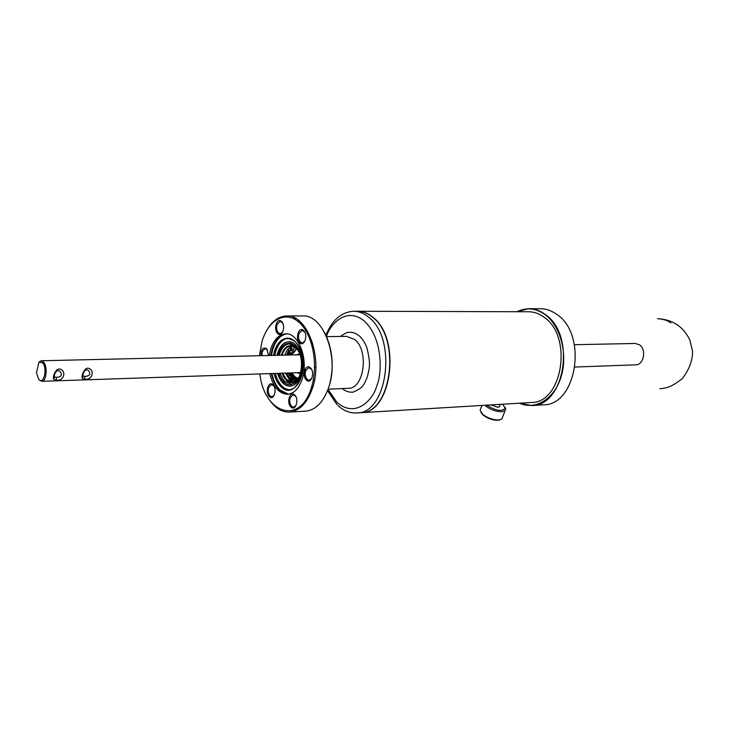 <?xml version="1.0" encoding="UTF-8"?>
<svg xmlns="http://www.w3.org/2000/svg" width="729" height="729" viewBox="0 0 729 729"><rect width="100%" height="100%" fill="white"/><g stroke="black" fill="none" stroke-linecap="round" stroke-linejoin="round"><path stroke-width="1.09" d="M56.324 380.274L53.527 379.189C52.88 376.501 54.01 373.366 56.917 369.794L59.14 368.865C66.95 370.232 64.252 381.249 56.324 380.274L56.379 377.321C61.683 376.902 62.794 374.824 59.714 371.088L58.028 370.578L56.625 371.116C54.62 373.558 53.928 375.517 54.529 376.984L56.379 377.321M84.828 379.317L82.204 378.342C81.557 375.672 82.687 372.537 85.612 368.929L87.69 368.081C95.326 369.43 92.574 380.283 84.828 379.317L84.883 376.41C90.104 375.982 91.207 373.931 88.173 370.25L86.569 369.767L85.247 370.259C83.261 372.71 82.568 374.66 83.152 376.109L84.883 376.41M296.32 354.859C298.644 353.866 299.911 353.72 300.102 354.431M292.056 372.865L294.625 376.519L298.052 378.415M281.549 355.205C283.982 350.385 281.813 350.412 288.985 345.856C292.11 345.646 292.074 344.817 296.238 347.906L298.589 350.813M299.346 376.611L297.204 379.609C296.575 380.647 291.418 383.017 292.22 382.269C288.903 381.878 290.06 382.734 286.105 379.809C283.918 377.394 283.891 377.349 282.068 373.202M297.323 348.699L296.32 347.651C292.994 346.02 294.17 343.824 286.77 346.658L284.219 349.2C283.417 350.658 283.043 350.284 281.358 355.205M281.877 373.212L286.032 380.055C287.463 381.568 289.194 382.406 291.236 382.579C295.163 382.406 297.724 379.727 298.207 378.788M278.205 355.278L280.638 349.127C280.856 348.152 282.387 346.521 285.239 344.243C290.862 342.539 290.051 342.502 295.163 345.801L300.066 353.866C302.827 366.432 301.87 366.969 300.357 374.405C299.883 378.451 296.803 381.887 291.126 384.712C288.793 385.131 286.315 384.219 283.69 381.978L280.537 377.668L278.733 373.312M635.806 364.828L635.934 364.819C643.233 365.174 647.07 349.975 639.488 344.808L635.333 343.459L574.434 344.708M340.744 336.452C339.933 336.406 347.888 331.649 348.07 332.388L351.888 332.296L355.688 333.463L359.351 335.923C362.249 338.529 364.728 342.366 366.787 347.432C371.216 365.448 369.257 368.09 367.352 376.966C364.008 383.882 364.391 387.381 353.073 392.166C349.027 392.475 345.418 391.273 342.256 388.557M259.888 373.95C264.281 413.671 299.993 425.472 311.247 387.983C318.673 365.776 312.859 334.52 299.291 322.537C285.823 310.226 268.6 319.484 262.112 341.163L259.351 355.716M266.896 330.073C272.181 321.024 278.688 316.322 286.415 315.967C307.1 313.999 323.357 357.912 312.413 388.393C307.219 403.019 299.628 410.91 289.65 412.058C281.749 412.341 274.842 408.021 268.919 399.109M292.985 407.11L293.933 407.766M305.314 411.165L305.733 411.138C315.757 409.999 323.384 402.18 328.606 387.691C339.605 357.502 323.312 314.017 302.535 315.967L286.415 315.967M38.965 362.185L42.646 362.842C47.768 368.51 43.576 385.778 38.701 379.244L36.45 372.719L38.965 362.185L41.134 360.764L43.585 362.113C47.822 366.641 46.428 381.595 41.826 381.313L39.302 379.927M291.892 348.098L291.19 347.633L290.771 350.767L291.946 350.503M286.424 373.057L289.604 377.813L294.89 380.055L297.086 379.517M295.71 379.955L291.4 377.75L288.219 372.993L289.367 375.198M290.616 350.895C292.165 350.986 292.502 349.929 291.618 347.724C290.06 347.642 289.732 348.699 290.616 350.895M286.215 373.066L289.449 377.941C291.819 380.155 294.297 380.738 296.894 379.709M293.249 350.931L291.345 353.374L293.149 353.337L295.291 350.886L296.038 347.924L295.254 350.95L293.45 350.986L294.206 347.159L293.249 350.931C292.511 353.118 291.436 353.72 290.033 352.727L288.11 348.945M291.345 353.374L289.541 352.116M285.394 373.093L289.295 379.39L293.514 381.714M288.857 341.764C283.955 342.229 280.31 346.011 277.922 353.082L277.321 355.305M277.029 355.305L277.631 353.091C280.027 345.983 283.69 342.211 288.602 341.764C298.279 340.771 305.788 361.019 300.804 375.116C298.398 382.014 294.835 385.705 290.096 386.206C284.465 386.042 280.291 381.759 277.558 373.357M287.982 338.21C282.515 339.031 278.451 343.414 275.799 351.351L274.806 355.36M273.402 355.397L274.396 351.378C277.175 343.104 281.44 338.712 287.162 338.192C298.38 337.053 307.1 360.591 301.305 376.984C298.507 384.976 294.379 389.259 288.903 389.851C281.959 389.578 276.965 384.119 273.931 373.476L276.656 380.811L280.638 386.324C297.405 404.467 312.887 356.846 294.844 341.436C284.893 334.884 277.74 339.532 273.393 355.397M286.825 333.873C280.519 334.957 275.844 340.079 272.801 349.255L271.379 355.442M271.908 373.549C273.493 380.629 276.218 386.124 280.082 390.033L288.584 394.189M300.558 343.423L300.02 342.512L300.558 343.423M301.359 343.669L300.476 342.183M286.506 333.846C280.054 334.766 275.27 339.905 272.145 349.264L270.732 355.451M269.238 355.488L270.65 349.291C273.904 339.577 278.888 334.42 285.613 333.827C298.699 332.515 308.905 360.08 302.107 379.271C298.835 388.593 294.024 393.596 287.645 394.289C279.089 393.879 273.129 386.981 269.766 373.622M282.688 332.069L280.3 333.709L278.505 332.943C276.683 330.82 276.173 328.032 277.002 324.569L280.118 321.343L282.597 322.947M281.485 321.462C286.187 325.416 282.205 338.156 277.722 333.572C273.083 329.626 276.984 316.96 281.485 321.462M311.857 378.296L309.269 380.265L307.228 379.417C305.305 377.166 304.786 374.287 305.651 370.788L308.777 367.616L311.556 369.393M310.39 367.835C315.329 372.082 311.128 384.948 306.435 380.064C301.56 375.827 305.67 363.042 310.39 367.835M274.295 395.182L272.035 396.822L270.085 395.965C268.281 393.769 267.789 390.981 268.6 387.609L271.47 384.584L273.904 386.015M273.001 384.83C277.621 389.004 273.712 401.387 269.311 396.603C264.736 392.439 268.573 380.137 273.001 384.83M296.147 405.342L293.723 407.183L291.655 406.299C289.787 404.039 289.276 401.196 290.124 397.761L293.067 394.717L295.71 396.303M294.716 394.99C299.519 399.282 295.436 411.858 290.871 406.946C286.123 402.663 290.115 390.161 294.716 394.99M304.922 341.099L302.353 342.949L300.448 342.156C298.553 339.978 298.033 337.126 298.89 333.609L302.098 330.346L304.795 332.132M303.574 330.483C308.458 334.556 304.312 347.514 299.655 342.803C294.835 338.739 298.899 325.872 303.574 330.483M261.911 355.661L262.23 351.569L265.183 348.462L267.543 349.902M260.918 355.679C261.055 349.218 262.95 346.867 266.586 348.635L268.664 355.506M480.885 412.404L483.072 415.093C488.384 418.965 493.688 420.642 498.982 420.123L500.003 419.795M482.033 405.452L480.074 410.126L482.707 414.345C487.674 418.091 492.995 419.968 498.663 419.986L501.862 418.938L502.563 417.125M485.004 405.269L485.879 406.08C490.863 409.807 496.194 411.685 501.871 411.73L505.06 410.709L505.771 409.315L504.997 407.11M543.014 404.859L543.515 404.832C576.867 405.187 587.802 334.538 556.91 314.472C551.653 310.645 546.112 308.741 540.289 308.741L529.145 308.686M486.753 405.169L486.844 405.242C495.884 410.819 501.999 411.821 505.215 408.24L502.6 404.221M519.294 403.219L531.86 405.552C565.203 405.935 576.12 334.693 545.219 314.454C539.961 310.6 534.43 308.677 528.607 308.686L516.706 311.73M354.012 311.256L357.41 311.265C362.778 311.247 367.899 313.27 372.774 317.352C401.278 338.657 391.446 413.461 360.819 412.705L360.354 412.732M516.916 311.73C526.411 307.119 535.788 308.066 545.055 314.6C560.492 325.863 567.982 354.03 561.221 376.401C554.623 398.881 535.624 410.536 519.495 403.21M491.1 404.905L497.898 407.356L499.547 406.171M357.793 311.265C363.124 311.274 368.209 313.306 373.038 317.352C401.551 338.657 391.719 413.452 361.092 412.687L531.441 402.49C562.688 402.882 572.948 336.215 544.044 317.206C539.096 313.561 533.883 311.748 528.397 311.766L357.912 311.265M294.671 319.193L295.865 318.573M324.678 332.679C332.998 349.729 334.383 367.908 328.825 387.227M296.867 320.578L298.954 321.398M311.347 387.682L313.169 385.896M530.967 402.517L531.441 402.49M307.319 379.499L306.909 380.465M271.261 373.567C274.441 386.343 280.109 393.232 288.265 394.234M275.334 373.43C278.177 383.554 282.898 389.004 289.486 389.796M277.849 373.348C280.519 381.604 284.62 385.887 290.151 386.206M292.475 346.056C289.058 347.05 286.524 350.075 284.875 355.123M288.638 350.157L286.552 355.087M287.244 355.069L289.012 350.995M294.206 347.159L294.671 346.931M292.119 348.717L292.147 349.865M294.58 346.876L295.099 347.195M292.138 349.929L292.11 348.653M297.195 349.091L295.564 349.792M292.32 353.355L291.527 354.977M300.649 372.92C296.739 373.558 299.965 373.704 296.84 372.701M294.698 317.944L293.505 318.591M280.975 333.7L280.756 334.174M298.744 354.804L300.284 354.987M290.953 372.902L293.851 377.157L297.441 379.144M289.003 372.966L292.201 377.822L295.956 379.909M297.323 379.271L292.985 377.185L290.087 372.929M296.439 348.216L298.644 350.913M299.391 376.51C297.432 379.9 295.045 381.714 292.211 381.923L286.497 379.49L282.597 373.184M295.345 346.375C305.806 355.032 302.006 384.639 290.862 384.055L284.474 381.34L279.781 373.284M279.253 355.26C281.33 348.143 284.747 344.352 289.513 343.869L295.127 346.047M657.494 318.719C663.08 318.974 667.536 320.396 670.862 322.965M348.243 388.293L348.48 388.284C364.09 388.776 369.175 350.795 354.841 339.623L346.74 336.379L326.61 336.625M325.954 335.185C332.087 320.086 341.272 312.112 353.51 311.256C358.878 311.237 363.99 313.27 368.856 317.352C397.351 338.721 387.536 413.707 356.928 412.942C350.057 413.307 343.724 410.846 337.928 405.543M326.501 336.37C330.273 324.068 346.548 306.399 364.345 321.052C383.363 338.867 382.069 374.323 376.747 385.905C373.312 399.392 355.788 418.829 337.026 402.417L328.014 389.386M300.795 372.319L299.264 372.619M286.278 373.239L288.31 373.166M282.077 355.196C284.018 349.382 286.989 346.293 291.008 345.92L296.229 348.025M289.942 376.055L288.402 372.993M287.873 355.059L289.34 351.724M289.367 351.679L290.242 350.33M289.695 352.362L288.484 355.041M289.568 355.014L290.443 353.109M295.928 348.362L296.421 348.28M296.548 348.398L295.865 348.617M291.163 353.365L290.434 354.996M53.527 379.189L54.529 376.984M56.917 369.794L56.625 371.116M82.204 378.342L83.152 376.109M85.612 368.929L85.247 370.259M299.036 354.777L300.293 355.023M296.339 348.198L299.136 351.943M299.829 375.453C297.833 379.517 295.3 381.677 292.211 381.923M305.733 411.138L289.65 412.058M55.039 377.248L54.274 376.319M83.616 376.337L82.896 375.508M299.4 354.795L41.207 360.764M315.839 367.398L314.609 367.434M307.055 330.301L305.633 330.319M501.862 418.938L505.06 410.709M499.256 406.928L500.249 404.358M356.928 412.942L360.819 412.705M531.86 405.552L543.515 404.832M505.215 408.24L505.771 409.315M327.54 390.616L337.071 404.732M498.982 420.123L499.957 419.804M348.271 388.293L328.086 389.186M575.053 367.033L635.934 364.819M659.863 388.776C666.661 387.874 670.352 387.782 682.39 378.57C689.26 369.421 692.65 360.354 692.55 351.351L689.844 340.015C683.292 326.583 672.63 319.484 657.85 318.719M312.522 342.785L311.237 342.803M303.592 342.931L302.353 342.949M294.935 407.119L293.723 407.183M273.184 396.767L272.035 396.822M314.527 380.064L313.27 380.11M310.527 380.219L309.269 380.265M281.476 333.7L280.3 333.709M295.181 346.22L289.513 343.869M296.247 348.116L291.163 345.92M289.24 351.524L287.727 355.059M299.92 372.601L41.826 381.313"/></g></svg>
